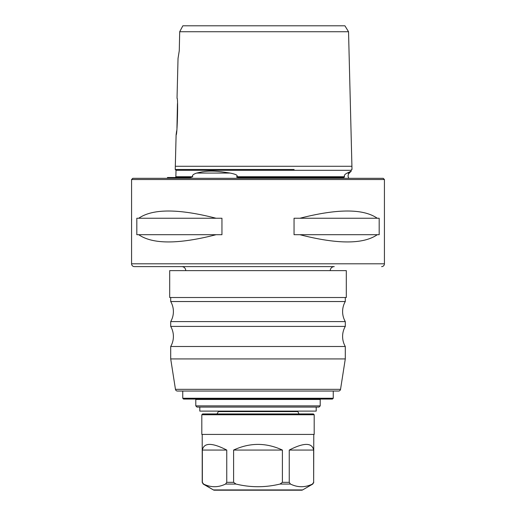 <?xml version="1.0" encoding="UTF-8"?>
<svg xmlns="http://www.w3.org/2000/svg" width="516" height="516" viewBox="0 0 516 516"><rect width="100%" height="100%" fill="white"/><g stroke="black" fill="none" stroke-linecap="round" stroke-linejoin="round"><path stroke-width="0.77" d="M226.75 450.062L202.349 450.062C203.949 442.515 212.082 442.515 226.75 450.062L226.75 482.325L225.556 484.06C218.223 487.601 210.883 487.601 203.549 484.06L213.385 489.929L302.615 489.929A2.006 2.006 0 0 1 301.608 490.2L214.392 490.2A2.006 2.006 0 0 1 213.385 489.929L203.214 484.06L202.214 482.325L202.214 434.414M202.349 450.062L202.349 482.325L203.549 484.06M280.007 484.06L282.4 482.325L282.4 450.062C266.133 442.515 249.867 442.515 233.6 450.062L233.6 482.325L235.993 484.06C250.666 487.601 265.334 487.601 280.007 484.06L290.444 484.06L289.25 482.325L289.25 450.062C303.918 442.515 312.051 442.515 313.651 450.062L313.651 482.325L312.451 484.06C305.117 487.601 297.777 487.601 290.444 484.06M313.651 482.325L313.786 434.414M302.615 489.929L312.786 484.06L313.786 482.325M313.651 450.062L289.25 450.062M283.89 490.2L232.11 490.2M282.4 450.062L233.6 450.062M314.192 434.414L201.808 434.414L201.808 414.748L314.192 414.748L314.192 434.414M314.192 414.748L313.386 413.942L202.614 413.942L201.808 414.748M297.635 411.104L298.983 413.942M297.635 411.607L218.365 411.607L217.017 413.942M218.365 411.104L218.365 411.607M199.802 407.092L199.802 411.104L316.198 411.104L316.198 407.092M319.004 407.092L196.996 407.092L195.79 405.886L195.79 399.461L320.21 399.461L320.21 405.886L319.004 407.092M320.21 405.886L195.79 405.886M197.796 399.062L197.796 399.461M318.204 399.062L318.204 399.461M183.548 399.062L332.452 399.062L333.252 398.262L182.748 398.262L183.548 399.062M175.459 389.341L340.541 389.341L345.294 358.93L170.706 358.93L175.459 389.341A2.006 2.006 0 0 0 177.44 391.038L182.748 391.038L182.748 398.262M177.44 391.038L338.56 391.038L333.252 391.038L333.252 398.262M340.541 389.341A2.006 2.006 0 0 1 338.56 391.038M345.294 358.93L345.294 346.488L170.706 346.488A20.066 20.066 0 0 0 170.706 326.415L170.706 321.603A20.066 20.066 0 0 0 170.706 301.531L170.706 297.519M170.706 358.93L170.706 346.488M345.294 346.488A20.066 20.066 0 0 1 345.294 326.415L170.706 326.415M345.294 326.415L345.294 321.603L170.706 321.603M345.294 321.603A20.066 20.066 0 0 1 345.294 301.531L170.706 301.531M345.294 301.531L345.294 297.519M346.3 297.519L169.7 297.519L169.7 270.629L346.3 270.629L346.3 297.519M334.258 266.617L134.379 266.617L334.258 266.617A4.012 4.012 0 0 0 330.246 270.629M234.412 266.617L281.588 266.617L234.412 266.617M181.742 266.617A4.012 4.012 0 0 1 185.754 270.629M134.379 266.617A2.812 2.812 -90 0 1 131.574 263.805L384.426 263.805A2.812 2.812 90 0 1 381.621 266.617M131.574 263.805L131.574 179.523L384.426 179.523L384.426 263.805M131.657 219.984L131.574 218.455M216.069 218.249L221.951 218.249L221.951 234.709L136.817 234.709L136.817 218.249L138.727 218.249C152.691 208.606 178.471 208.606 216.069 218.249L138.727 218.249M138.727 234.709C152.691 244.352 178.471 244.352 216.069 234.709M377.273 218.249L379.183 218.249L379.183 234.709L294.049 234.709L294.049 218.249L299.931 218.249C337.529 208.606 363.309 208.606 377.273 218.249L299.931 218.249M299.931 234.709C337.529 244.352 363.309 244.352 377.273 234.709M384.426 179.523L383.227 178.317L132.773 178.317L131.574 179.523M167.094 178.317A4.012 4.012 0 0 0 167.558 177.51L190.527 177.51L192.739 176.73C191.875 175.44 193.184 174.221 196.66 173.073C207.729 170.448 213.379 170.403 230.11 173.073C235.999 174.215 238.199 175.434 236.728 176.73C236.322 177.22 237.276 177.478 239.598 177.51L343.888 177.51L344.54 176.73C343.933 175.44 344.823 174.221 347.216 173.073L347.01 173.163M347.216 173.073L351.235 171.112L347.216 173.073L349.28 173.073A4.012 4.012 0 0 0 348.906 178.317M187.701 177.51L183.296 177.51M345.372 174.189L344.894 174.66M334.458 177.51L337.948 177.51M338.812 177.51L334.355 177.51M294.12 177.51L294.12 176.73L344.527 176.73L236.728 176.73M221.88 171.847L218.133 171.447M202.362 171.841L196.66 173.073L230.11 173.073M179.716 176.73L184.889 176.73M192.739 176.73L175.859 176.73L176.02 170.306A0.8 0.8 0 0 0 176.02 170.286L176.02 170.286A0.8 0.8 0 0 0 175.24 169.487L294.12 169.487M349.28 173.073L351.235 171.112L351.215 170.306A0.8 0.8 0 0 1 351.996 169.487L351.918 166.275L175.317 166.275L176.111 134.779L176.633 130.89M175.859 176.73A0.8 0.8 -90 0 1 175.059 177.51M221.88 169.487L215.514 169.487M213.643 169.487L175.285 169.487M175.24 169.487L176.02 170.286L175.24 169.487L175.317 166.275M351.918 166.275L348.539 31.734L179.697 31.734L179.271 50.684L178.033 58.411L179.271 50.684L179.658 33.43M176.111 134.779C177.259 136.617 178.284 96.46 177.027 98.343L178.033 58.411M176.949 128.071L177.452 103.587M185.754 31.734L196.422 31.734M319.578 31.734L348.539 31.734L344.914 25.8L182.858 25.8L179.697 31.734M179.71 31.708L181.045 29.218M182.858 25.8L344.914 25.8M300.873 25.8L291.804 25.8M242.804 177.51L239.598 177.51M226.75 482.325L233.6 482.325M282.4 482.325L289.25 482.325M312.451 484.06L312.786 484.06M225.556 484.06L235.993 484.06M176.02 170.306L351.215 170.306"/></g></svg>
